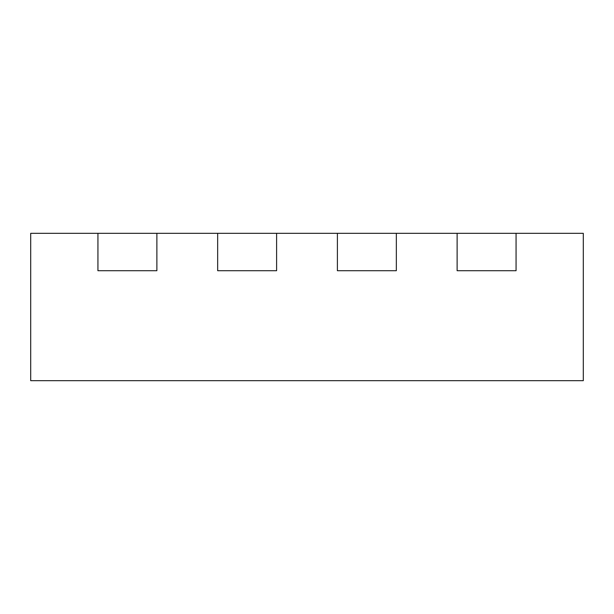<?xml version="1.0" encoding="UTF-8"?>
<svg xmlns="http://www.w3.org/2000/svg" width="614" height="614" viewBox="0 0 614 614"><rect width="100%" height="100%" fill="white"/><g stroke="black" fill="none" stroke-linecap="round" stroke-linejoin="round"><path stroke-width="0.92" d="M97.933 270.713L156.877 270.713L156.877 233.32L217.663 233.32L217.663 270.713L276.607 270.713L276.607 233.32L337.393 233.32L337.393 270.713L396.337 270.713L396.337 233.32L457.123 233.32L457.123 270.713L516.067 270.713L516.067 233.32L583.3 233.32L583.3 380.68L30.7 380.68L30.7 233.32L97.933 233.32L97.933 270.713L156.877 270.713L156.877 233.32L97.933 233.32L97.933 270.713M217.663 233.32L217.663 270.713L276.607 270.713L276.607 233.32L217.663 233.32M337.393 233.32L337.393 270.713L396.337 270.713L396.337 233.32L337.393 233.32M457.123 233.32L457.123 270.713L516.067 270.713L516.067 233.32L457.123 233.32"/></g></svg>
